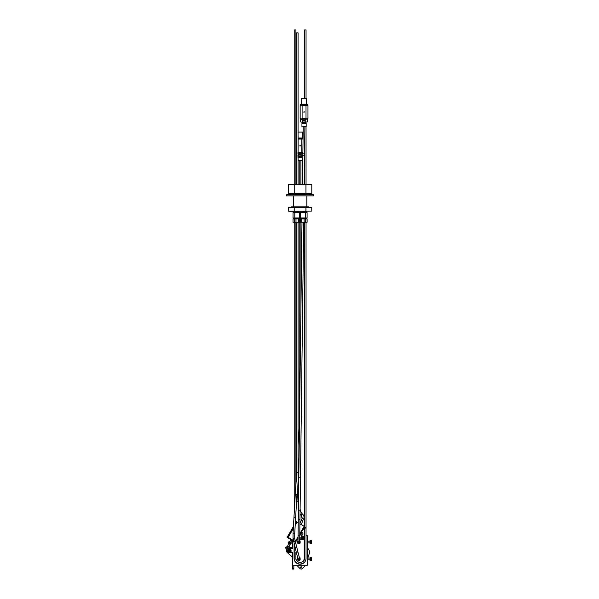 <?xml version="1.0" encoding="UTF-8"?>
<svg xmlns="http://www.w3.org/2000/svg" width="599" height="599" viewBox="0 0 599 599"><rect width="100%" height="100%" fill="white"/><g stroke="black" fill="none" stroke-linecap="round" stroke-linejoin="round"><path stroke-width="0.9" d="M305.887 218.882L305.887 222.222L307.107 222.222L307.107 218.882L295.996 218.882L295.996 222.222L293.023 222.222L293.023 218.882L294.244 218.882L294.244 222.222M295.996 218.882L294.775 218.882L294.775 222.222M299.665 218.882L299.665 222.222L295.996 222.222M298.444 218.882L298.444 222.222M306.718 217.939L306.718 218.613L293.413 218.613L293.413 217.939M294.214 212.623L294.214 211.35L298.474 211.35M294.783 217.939L307.092 217.939L307.092 212.623L293.031 212.623L293.031 217.939L294.783 217.939L294.783 212.623L295.973 211.35M301.686 218.882L301.686 222.222L299.665 222.222M300.458 218.882L300.458 222.222M305.348 218.882L305.348 222.222L301.686 222.222M304.127 218.882L304.127 222.222M301.656 211.35L305.909 211.469L307.092 212.623M305.887 222.222L305.348 222.222M298.811 211.35L301.312 211.35M294.775 218.882L294.244 218.882M311.772 211.073L305.917 211.073L305.917 207.291L311.772 207.291L311.772 211.073L289.916 211.35L288.351 211.073L288.351 207.291L294.206 207.291L294.206 211.073L288.351 211.073M305.917 211.073L294.206 211.073M305.917 207.291L294.206 207.291M293.3 184.627L306.823 184.627M303.057 138.654L298.347 138.654L298.107 139.058L298.107 152.588L302.884 152.588M302.6 137.98L302.6 132.094L298.07 132.094M303.072 137.98L298.07 137.98M302.877 152.992L298.07 152.992M296.378 139.058L296.378 152.588M303.057 139.058L298.07 139.058M298.07 152.588L298.347 152.992M299.725 145.819L300.301 145.579L300.062 146.163L299.725 145.819M301.784 138.654L301.784 152.992M300.062 146.163C300.062 145.422 300.062 145.422 300.062 146.163M298.07 157.29L302.173 157.29L302.173 160.532L298.07 160.532M302.173 157.29L301.731 156.848L298.399 156.848L297.95 157.29M298.399 156.848L298.399 155.965M302.839 155.965L298.07 155.965M297.501 155.965L303.476 155.755M298.354 155.755L298.354 153.202L297.501 152.992M299.59 154.475A0.472 0.472 0 0 1 300.301 154.07A0.472 0.472 0 0 1 300.301 154.886A0.472 0.472 0 0 1 299.59 154.475C300.616 154.482 300.616 154.482 299.59 154.475M301.769 155.755L301.769 153.202L298.354 153.202M303.476 153.202L301.769 153.202M286.539 195.858L313.584 195.858L313.584 194.772L286.539 194.772L286.539 195.858M291.878 540.133L290.71 542.394M287.722 549.815L287.722 549.815A1.625 1.625 0 0 0 289.339 548.227A1.625 1.625 0 0 0 287.79 546.573A1.625 1.625 0 0 0 286.097 548.16A1.625 1.625 0 0 0 287.722 549.815M287.647 546.505A1.692 1.692 0 0 1 288.089 549.845A1.692 1.692 0 0 1 287.078 546.632A1.692 1.692 0 0 1 287.647 546.505M287.722 548.804A0.606 0.606 0 0 0 288.254 547.89A0.606 0.606 0 0 0 287.191 547.89A0.606 0.606 0 0 0 287.722 548.804L288.254 548.497L287.722 547.583L287.191 548.497L288.254 548.497L287.722 547.583L287.191 547.89L287.722 548.804M287.535 546.348L285.416 547.576L288.418 552.787L291.346 551.095L289.01 547.044M289.669 551.544L289.736 551.709A1.415 1.415 0 0 0 289.167 549.073A1.438 1.438 0 0 1 290.253 551.26A1.438 1.438 0 0 1 287.79 551.2A1.438 1.438 0 0 1 287.73 549.882A1.415 1.415 0 0 0 289.422 551.836L289.354 551.672M289.287 552.285A1.827 1.827 0 0 0 290.485 551.597M287.228 550.728A1.827 1.827 0 0 0 287.924 551.919M290.852 550.226A1.827 1.827 0 0 0 290.163 549.036M288.404 550.848L288.404 550.107L289.676 550.107L289.676 550.848L288.404 550.848M288.149 549.83A1.101 1.101 0 0 0 288.703 551.529A1.101 1.101 0 0 0 290.141 550.481A1.101 1.101 0 0 0 288.928 549.38M289.047 549.238A1.235 1.235 0 0 1 290.275 550.481A1.235 1.235 0 0 1 288.725 551.672A1.235 1.235 0 0 1 287.962 549.867M288.995 547.082L290.148 543.914L288.621 543.36L287.475 546.52M301.806 524.926A1.79 1.79 0 0 1 302.839 525.518L301.806 524.926M304.958 528.483L304.958 528.483A2.666 2.666 0 0 0 305.161 527.884L305.161 527.884A2.666 2.666 0 0 1 304.958 528.483L304.958 528.483A2.666 2.666 0 0 0 305.22 527.225L303.678 529.681L305.213 527.24L304.674 526.835M299.919 523.848L304.599 526.551L303.034 529.666L304.651 526.461M304.764 528.82A2.666 2.666 0 0 1 304.344 529.299L304.344 529.299A2.666 2.666 0 0 0 304.764 528.82M303.191 529.396L303.805 529.681A2.666 2.666 0 0 0 304.337 529.306M298.242 522.882L296.52 521.886L295.27 524.05L296.393 521.699L295.3 523.593M296.235 521.969L295.621 521.684L295.382 522.103M304.045 537.969A1.483 1.483 0 0 1 301.821 539.25A1.483 1.483 0 0 1 301.821 536.682A1.483 1.483 0 0 1 304.045 537.969A1.483 1.483 0 0 1 301.821 539.25A1.483 1.483 0 0 1 301.821 536.682A1.483 1.483 0 0 1 304.045 537.969M302.375 537.842L302.435 537.153A0.824 0.824 0 0 1 302.697 537.153L302.757 537.842L303.379 537.842A0.824 0.824 0 0 1 303.379 538.097L302.697 538.157L302.697 538.786A0.824 0.824 0 0 1 302.435 538.786L302.435 538.157L301.746 538.097A0.824 0.824 0 0 1 301.746 537.842L302.697 537.647M304.067 538.95A1.79 1.79 0 0 1 301.971 539.662A1.79 1.79 0 0 1 300.93 537.243A1.79 1.79 0 0 1 303.423 536.397A1.79 1.79 0 0 1 304.067 538.95M303.161 539.662A1.79 1.79 0 0 0 304.255 538.561L304.255 539.662L303.161 539.662M297.621 538.284L297.621 538.786A0.824 0.824 0 0 1 297.531 538.793L297.171 539.414A1.483 1.483 0 0 0 298.032 539.347A1.483 1.483 0 0 1 297.171 539.414L297.014 539.692A1.79 1.79 0 0 0 298.032 539.677M298.309 538.097L297.808 538.097M301.132 532.548A1.423 1.423 0 0 1 302.967 533.806A1.423 1.423 0 0 1 301.761 535.311A1.423 1.423 0 0 1 300.166 534.233L304.599 526.551M296.527 521.871L296.063 521.864M304.255 537.37L304.255 529.381M299.717 539.662L301.971 539.662M293.443 526.394L287.116 537.363L287.46 537.565L293.398 527.292L287.46 537.58L288.194 537.385L293.203 540.276M298.055 537.895L295.539 542.245L295.344 541.503L298.062 536.786M293.33 540.972L287.46 537.58M289.497 541.691L291.331 542.754L290.912 543.54M291.234 542.821L290.844 543.503M289.04 541.556L288.651 542.237M290.103 542.17L289.714 542.851M289.759 541.84L290.582 542.32M290.859 542.484L291.316 542.746M290.77 544.236L288.119 542.709L288.456 542.125L291.107 543.652L290.77 544.236M304.359 98.281L304.359 29.95L306.044 29.95L306.044 98.281M294.214 184.297L294.214 29.95L295.906 29.95L295.906 184.297M307.961 105.252L307.489 104.84L302.338 104.84L302.106 105.252L302.106 118.774L307.961 118.774L307.961 105.252L306.007 105.252L306.007 118.774L305.775 119.179L300.151 118.774L302.338 119.179M302.338 104.84L300.676 104.84L300.676 104.166L307.437 104.166L307.437 104.84M301.522 104.166L301.522 98.281L306.591 98.281L306.591 104.166M305.775 104.84L306.007 105.252L300.151 105.252L300.676 104.84M307.961 118.774L305.775 119.179M300.151 105.252L300.151 118.774M303.715 112.013L304.292 111.773L304.052 112.35L303.715 112.013M304.052 112.35C304.052 111.616 304.052 111.616 304.052 112.35M301.941 123.476L306.171 123.476L306.171 126.718L301.941 126.718L301.941 123.476L302.39 123.035L305.722 123.035L306.171 123.476M302.39 123.035L302.39 122.151M301.492 122.151L304.052 122.151L301.492 122.151M307.474 121.941L304.052 122.151L307.474 121.941L307.474 119.388L306.613 119.179L300.638 119.388L300.638 121.941M302.345 121.941L302.345 119.388M303.581 120.669A0.472 0.472 0 0 1 304.292 120.257A0.472 0.472 0 0 1 304.292 121.073A0.472 0.472 0 0 1 303.581 120.669C304.606 120.669 304.606 120.669 303.581 120.669M305.76 121.941L305.76 119.388M307.774 558.088L309.166 554.038A5.413 5.413 0 0 0 307.639 548.22M292.492 547.561L289.414 547.748M286.524 549.493A2.703 2.703 0 0 0 287.25 552.503L292.492 557.137M286.966 550.256A2.089 2.089 0 0 0 288.194 552.383M288.823 552.555A2.089 2.089 0 0 0 290.058 552.3M295.906 552.143L295.906 558.253A4.156 4.156 0 0 0 300.062 562.416A4.156 4.156 0 0 0 304.225 558.253L304.225 539.662M301.117 535.259L301.986 535.259M295.906 541.616L295.906 543.944L295.906 541.616M306.044 558.253A5.983 5.983 0 0 1 300.062 564.236A5.983 5.983 0 0 1 294.079 558.253L294.214 558.253C293.982 560.844 295.704 562.798 299.373 564.123C303.708 563.779 305.932 561.825 306.044 558.261L306.044 535.259L306.583 535.259L307.639 535.873L307.639 565.082L306.583 565.696L292.492 565.696L292.492 552.3L289.257 552.3M294.079 558.253L294.079 543.705M289.938 548.654L292.492 548.654L292.492 540.485M293.839 565.696L293.839 569.05L292.492 569.05L292.492 565.696M297.156 565.696L300.017 568.556A1.692 1.692 0 0 0 302.405 568.556L305.273 565.696M300.608 567.38A0.599 0.599 0 0 1 301.514 566.864A0.599 0.599 0 0 1 301.514 567.904A0.599 0.599 0 0 1 300.608 567.38M300.803 533.132A0.599 0.599 0 0 1 301.739 533.282A0.599 0.599 0 0 1 301.364 534.158A0.599 0.599 0 0 1 300.631 533.432M307.639 547.501L307.639 536.547M311.742 542.028L311.675 543.712L311.675 540.335L310.619 540.335L310.619 543.712L310.057 543.712L310.057 540.335L311.742 540.403L311.742 542.028M311.675 543.712L310.619 543.697L311.675 543.712M311.675 542.095L310.619 542.095M311.675 542.245L310.619 542.245M311.675 542.387L310.619 542.387M311.675 542.537L310.619 542.537M311.675 542.672L310.619 542.672M311.675 542.806L310.619 542.806M311.675 542.934L310.619 542.934M311.675 543.053L310.619 543.076M311.675 543.166L310.619 543.166L311.675 543.181M311.675 543.271L310.619 543.271M311.675 543.368L310.619 543.368M311.675 543.45L310.619 543.45M311.675 543.525L310.619 543.525M311.675 543.585L310.619 543.585M311.675 543.637L310.619 543.637M311.675 543.675L310.619 543.675M311.675 540.373L310.619 540.373M311.675 540.41L310.619 540.41M311.675 540.463L310.619 540.463M311.675 540.523L310.619 540.523M311.675 540.597L310.619 540.597M311.675 540.687L310.619 540.687M311.675 540.777L310.619 540.777L311.675 540.77M311.675 540.882L310.619 540.882M311.675 540.994L310.619 540.994M311.675 541.114L310.619 541.114M311.675 541.241L310.619 541.241L311.675 541.219M311.675 541.376L310.619 541.376M311.675 541.518L310.619 541.518M311.675 541.661L310.619 541.661M311.675 541.803L310.619 541.803M311.675 541.953L310.619 541.953M307.639 564.408L307.639 553.454M311.742 558.927L311.675 560.619L311.675 557.242L310.619 557.242L310.619 560.619L310.057 560.619L310.057 557.242L311.742 557.31L311.742 558.927M311.675 560.604L310.619 560.582L311.675 560.604M311.675 560.619L310.619 560.619M311.675 559.002L310.619 559.002M311.675 559.152L310.619 559.152M311.675 559.294L310.619 559.294M311.675 559.436L310.619 559.436M311.675 559.578L310.619 559.578M311.675 559.713L310.619 559.713L311.675 559.736M311.675 559.84L310.619 559.84L311.675 559.855M311.675 559.96L310.619 559.96L311.675 559.968M311.675 560.072L310.619 560.072M311.675 560.177L310.619 560.177L311.675 560.185M311.675 560.275L310.619 560.275M311.675 560.357L310.619 560.357M311.675 560.432L310.619 560.432M311.675 560.492L310.619 560.492M311.675 560.544L310.619 560.544M311.675 557.28L310.619 557.28M311.675 557.317L310.619 557.317M311.675 557.37L310.619 557.37M311.675 557.429L310.619 557.429M311.675 557.504L310.619 557.504M311.675 557.587L310.619 557.587M311.675 557.684L310.619 557.684L311.675 557.676M311.675 557.789L310.619 557.789L311.675 557.774M311.675 557.901L310.619 557.894M311.675 558.021L310.619 558.006M311.675 558.148L310.619 558.148M311.675 558.283L310.619 558.283L311.675 558.253M311.675 558.425L310.619 558.425M311.675 558.567L310.619 558.567M311.675 558.71L310.619 558.71M311.675 558.86L310.619 558.86M297.823 558.335A1.183 1.183 0 0 0 298.849 560.117A1.183 1.183 0 0 0 299.463 557.916M297.681 557.781A1.64 1.64 0 0 0 297.561 557.916L297.561 559.945A1.64 1.64 0 0 0 300.129 559.945L300.129 557.916A1.64 1.64 0 0 0 299.32 557.362M298.01 541.189A1.183 1.183 0 0 0 298.002 542.851A1.183 1.183 0 0 0 299.672 542.874A1.183 1.183 0 0 0 299.702 541.204M298.017 540.612A1.64 1.64 0 0 0 297.561 541.009L297.561 543.038A1.64 1.64 0 0 0 300.129 543.038L300.129 541.009A1.64 1.64 0 0 0 299.71 540.635M304.232 126.718L304.898 126.726L304.18 184.297M298.002 542.013A0.846 0.846 0 0 0 298.849 542.874A0.846 0.846 0 0 0 299.695 542.035A0.846 0.846 0 0 0 298.856 541.182A0.846 0.846 0 0 0 298.002 542.013L302.008 222.222M302.488 184.297L303.206 126.718M293.884 533.507C292.799 533.439 292.799 533.439 293.884 533.507L294.73 533.507L294.73 538.187L293.038 538.187L293.038 533.507L293.884 533.507M296.385 474.805L295.27 494.362L296.954 494.46L294.73 533.552M299.058 457.531L298.077 474.797M298.07 445.304L299.47 425.088M300.908 310.177L300.908 222.222M300.908 184.297L300.908 160.532M294.176 544.012L295.801 543.548L297.95 551.979L296.31 552.398L293.038 538.187M298.849 559.773A0.846 0.846 0 0 0 299.665 558.725A0.846 0.846 0 0 0 298.849 558.088A0.846 0.846 0 0 0 298.025 559.137A0.846 0.846 0 0 0 298.849 559.773M296.378 32.878L298.07 32.878L296.378 32.878L296.378 184.297M296.61 32.878L297.83 32.878L296.61 32.878M302.36 518.42L301.252 515.237L302.225 513.852L300.324 510.91L300.106 508.641M301.903 513.628L300.938 515.013L302.143 518.33L299.785 523.885M300.541 524.207L301.334 524.544L303.476 518.891M305.947 193.425L305.947 184.627L311.802 184.627L311.802 193.425L288.374 193.425L288.374 184.627L294.229 184.627L294.229 193.425M305.947 184.627L294.229 184.627M295.756 521.684L295.367 522.358M303.985 537.969A1.415 1.415 0 0 1 302.675 539.377A1.415 1.415 0 0 1 301.162 538.187A1.415 1.415 0 0 1 302.458 536.554A1.415 1.415 0 0 1 303.985 537.969M298.032 539.347A1.483 1.483 0 0 1 297.171 539.414M298.032 539.28A1.415 1.415 0 0 1 297.209 539.355M296.984 522.156L295.202 525.248M293.323 528.498L288.194 537.385M299.792 533.791L304.135 526.281M293.839 568.556L292.492 568.556M311.675 542.155L310.619 542.155L311.675 542.177M311.675 542.297L310.619 542.297M311.675 542.32L310.619 542.32M311.675 542.432L310.619 542.432M311.675 542.454L310.619 542.454M311.675 542.574L310.619 542.574L311.675 542.589M311.675 542.701L310.619 542.701M311.675 542.724L310.619 542.724M311.675 542.829L310.619 542.829L311.675 542.844M311.675 542.949L310.619 542.949L311.675 542.964M311.675 543.278L310.619 543.278M311.675 540.867L310.619 540.867M311.675 540.972L310.619 540.972L311.675 540.987M311.675 541.084L310.619 541.084L311.675 541.099M311.675 541.204L310.619 541.204M311.675 541.331L310.619 541.331L311.675 541.346M311.675 541.459L310.619 541.459M311.675 541.481L310.619 541.481M311.675 541.593L310.619 541.593L311.675 541.616M311.675 541.728L310.619 541.728M311.675 541.751L310.619 541.751M311.675 541.87L310.619 541.87M311.675 541.893L310.619 541.893M311.675 542.035L310.619 542.035L311.675 542.013M311.675 559.062L310.619 559.062M311.675 559.084L310.619 559.084M311.675 559.204L310.619 559.204M311.675 559.226L310.619 559.226M311.675 559.339L310.619 559.339L311.675 559.361M311.675 559.473L310.619 559.473M311.675 559.496L310.619 559.496M311.675 559.608L310.619 559.608L311.675 559.631M311.675 559.751L310.619 559.751M311.675 559.87L310.619 559.87M311.675 559.983L310.619 559.983M311.675 560.087L310.619 560.087M311.675 558.111L310.619 558.111L311.675 558.126M311.675 558.231L310.619 558.231M311.675 558.365L310.619 558.365L311.675 558.388M311.675 558.5L310.619 558.5M311.675 558.523L310.619 558.523M311.675 558.635L310.619 558.635L311.675 558.657M311.675 558.777L310.619 558.777L311.675 558.8M311.675 558.942L310.619 558.942M311.675 558.919L310.619 558.919M298.811 477.216L300.503 477.238L303.7 222.222M298.392 510.842L300.084 510.865L300.503 477.238M298.287 519.468L299.972 519.49L300.084 510.865M298.077 535.783L299.77 535.806L299.972 519.49M295.651 517.349L293.967 517.251L293.046 533.454M298.512 467.175L298.07 467.153M293.495 541.676L295.127 541.241L294.73 538.187M298.422 508.708L296.378 472.319L298.07 472.319L298.07 222.222M297.755 501.655L298.504 501.588M302.143 518.33L303.693 518.989C304.412 516.93 303.918 515.215 302.225 513.852M309.211 207.546L308.492 206.82L300.062 206.82L300.062 207.291M299.275 218.613L299.275 217.939M295.165 218.613L295.165 217.939M299.657 217.939L299.657 212.623L298.474 211.469M304.958 218.613L304.958 217.939M300.848 218.613L300.848 217.939M305.34 217.939L305.34 212.623L304.157 211.35M300.473 217.939L300.473 212.623L301.656 211.469M294.214 211.469L293.031 212.623M306.823 206.82L306.823 195.858M306.823 194.772L306.823 193.425M293.3 206.82L293.3 195.858M293.3 194.772L293.3 193.425M301.731 156.848L301.731 155.965M289.744 541.84L291.017 539.639M295.906 558.246C295.367 563.816 305.295 563.3 304.359 558.246L304.359 529.291M304.359 526.409L304.359 222.222M304.359 184.297L304.359 170.004M306.044 535.259L306.044 222.222M306.044 184.297L306.044 126.718M306.044 123.357L306.044 122.151M295.906 222.222L295.906 483.258M295.906 512.924L295.906 521.774M294.214 558.261L294.214 544.162M294.214 512.924L294.214 222.222M305.722 123.035L305.722 122.151M301.095 119.179L300.638 119.388M307.01 119.179L307.474 119.388M307.639 542.874L310.057 542.874M307.639 541.182L310.057 541.182M307.639 559.773L310.057 559.773M307.639 558.088L310.057 558.088M299.77 535.806L299.695 542.035M295.27 494.362L293.967 517.251M299.215 425.088L299.215 222.222M299.215 184.297L299.215 160.532M295.801 543.548L295.127 541.241M296.31 552.398L298.025 559.137M297.95 551.979L299.665 558.725M298.07 32.878L298.07 184.297M296.378 472.319L296.378 222.222M298.639 491.18L298.07 472.319M300.938 515.013L300.039 514.227M307.811 207.291L308.492 206.82M300.062 206.82L291.638 206.82L290.919 207.546M291.638 206.82L292.312 207.291"/></g></svg>
